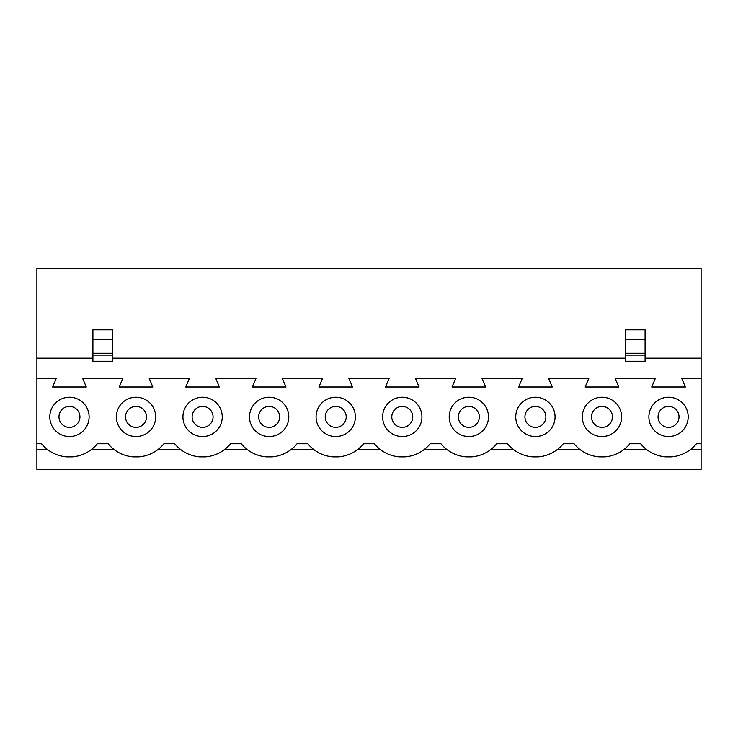 <?xml version="1.0" encoding="UTF-8"?>
<svg xmlns="http://www.w3.org/2000/svg" width="738" height="738" viewBox="0 0 738 738"><rect width="100%" height="100%" fill="white"/><g stroke="black" fill="none" stroke-linecap="round" stroke-linejoin="round"><path stroke-width="1.11" d="M591.489 416.896A10.48 10.48 0 0 0 601.977 427.376A10.48 10.48 0 0 0 612.457 416.896A10.48 10.48 0 0 0 601.977 406.407A10.48 10.48 0 0 0 591.489 416.896M524.93 416.896A10.48 10.48 0 0 0 535.41 427.376A10.48 10.48 0 0 0 545.889 416.896A10.48 10.48 0 0 0 535.41 406.407A10.48 10.48 0 0 0 524.93 416.896M458.363 416.896A10.48 10.48 0 0 0 468.842 427.376A10.48 10.48 0 0 0 479.331 416.896A10.48 10.48 0 0 0 468.842 406.407A10.48 10.48 0 0 0 458.363 416.896M391.795 416.896A10.48 10.48 0 0 0 402.284 427.376A10.48 10.48 0 0 0 412.763 416.896A10.48 10.48 0 0 0 402.284 406.407A10.48 10.48 0 0 0 391.795 416.896M325.237 416.896A10.48 10.48 0 0 0 335.716 427.376A10.48 10.48 0 0 0 346.205 416.896A10.48 10.48 0 0 0 335.716 406.407A10.48 10.48 0 0 0 325.237 416.896M258.669 416.896A10.48 10.48 0 0 0 269.158 427.376A10.48 10.48 0 0 0 279.637 416.896A10.48 10.48 0 0 0 269.158 406.407A10.48 10.48 0 0 0 258.669 416.896M192.111 416.896A10.48 10.48 0 0 0 202.59 427.376A10.48 10.48 0 0 0 213.07 416.896A10.48 10.48 0 0 0 202.59 406.407A10.48 10.48 0 0 0 192.111 416.896M582.319 416.896A19.658 19.658 0 0 0 601.977 436.545A19.658 19.658 0 0 0 621.627 416.896A19.658 19.658 0 0 0 601.977 397.238A19.658 19.658 0 0 0 582.319 416.896M515.751 416.896A19.658 19.658 0 0 0 535.41 436.545A19.658 19.658 0 0 0 555.068 416.896A19.658 19.658 0 0 0 535.41 397.238A19.658 19.658 0 0 0 515.751 416.896M449.193 416.896A19.658 19.658 0 0 0 468.842 436.545A19.658 19.658 0 0 0 488.501 416.896A19.658 19.658 0 0 0 468.842 397.238A19.658 19.658 0 0 0 449.193 416.896M382.625 416.896A19.658 19.658 0 0 0 402.284 436.545A19.658 19.658 0 0 0 421.933 416.896A19.658 19.658 0 0 0 402.284 397.238A19.658 19.658 0 0 0 382.625 416.896M316.067 416.896A19.658 19.658 0 0 0 335.716 436.545A19.658 19.658 0 0 0 355.375 416.896A19.658 19.658 0 0 0 335.716 397.238A19.658 19.658 0 0 0 316.067 416.896M249.499 416.896A19.658 19.658 0 0 0 269.158 436.545A19.658 19.658 0 0 0 288.807 416.896A19.658 19.658 0 0 0 269.158 397.238A19.658 19.658 0 0 0 249.499 416.896M182.932 416.896A19.658 19.658 0 0 0 202.59 436.545A19.658 19.658 0 0 0 222.249 416.896A19.658 19.658 0 0 0 202.59 397.238A19.658 19.658 0 0 0 182.932 416.896M125.543 416.896A10.48 10.48 0 0 0 136.023 427.376A10.48 10.48 0 0 0 146.511 416.896A10.48 10.48 0 0 0 136.023 406.407A10.48 10.48 0 0 0 125.543 416.896M58.975 416.896A10.48 10.48 0 0 0 69.464 427.376A10.48 10.48 0 0 0 79.944 416.896A10.48 10.48 0 0 0 69.464 406.407A10.48 10.48 0 0 0 58.975 416.896M658.056 416.896A10.48 10.48 0 0 0 668.536 427.376A10.48 10.48 0 0 0 679.025 416.896A10.48 10.48 0 0 0 668.536 406.407A10.48 10.48 0 0 0 658.056 416.896M116.373 416.896A19.658 19.658 0 0 0 136.023 436.545A19.658 19.658 0 0 0 155.681 416.896A19.658 19.658 0 0 0 136.023 397.238A19.658 19.658 0 0 0 116.373 416.896M648.886 416.896A19.658 19.658 0 0 0 668.536 436.545A19.658 19.658 0 0 0 688.194 416.896A19.658 19.658 0 0 0 668.536 397.238A19.658 19.658 0 0 0 648.886 416.896M49.806 416.896A19.658 19.658 0 0 0 69.464 436.545A19.658 19.658 0 0 0 89.113 416.896A19.658 19.658 0 0 0 69.464 397.238A19.658 19.658 0 0 0 49.806 416.896M645.086 339.683L645.086 361.269L625.427 361.269L625.427 329.84L645.086 329.84L645.086 339.683L625.427 339.683M112.573 339.683L112.573 361.269L92.914 361.269L92.914 329.84L112.573 329.84L112.573 339.683L92.914 339.683M92.914 358.188L36.9 358.188L36.9 268.567L701.1 268.567L701.1 378.234L681.644 378.234L685.381 387.016L651.7 387.016L655.436 378.234L615.077 378.234L618.813 387.016L585.133 387.016L588.869 378.234L548.509 378.234L552.245 387.016L518.574 387.016L522.31 378.234L481.951 378.234L485.687 387.016L452.007 387.016L455.743 378.234L415.383 378.234L419.119 387.016L385.448 387.016L389.175 378.234L348.825 378.234L352.552 387.016L318.881 387.016L322.617 378.234L282.257 378.234L285.993 387.016L252.313 387.016L256.049 378.234L215.69 378.234L219.426 387.016L185.755 387.016L189.491 378.234L149.131 378.234L152.867 387.016L119.187 387.016L122.923 378.234L82.564 378.234L86.3 387.016L52.619 387.016L56.356 378.234L36.9 378.234L36.9 469.433L701.1 469.433L701.1 449.654L690.334 449.654M701.1 378.234L701.1 443.75L696.441 443.75A36.033 36.033 0 0 1 671.608 456.859L665.464 456.859A36.033 36.033 0 0 1 640.639 443.75L629.874 443.75A36.033 36.033 0 0 1 605.04 456.859L598.905 456.859A36.033 36.033 0 0 1 574.072 443.75L563.315 443.75A36.033 36.033 0 0 1 538.482 456.859L532.338 456.859A36.033 36.033 0 0 1 507.504 443.75L496.748 443.75A36.033 36.033 0 0 1 471.914 456.859L465.779 456.859A36.033 36.033 0 0 1 440.946 443.75L430.189 443.75A36.033 36.033 0 0 1 405.356 456.859L399.212 456.859A36.033 36.033 0 0 1 374.378 443.75L363.622 443.75A36.033 36.033 0 0 1 338.788 456.859L332.644 456.859A36.033 36.033 0 0 1 307.811 443.75L297.054 443.75A36.033 36.033 0 0 1 272.221 456.859L266.086 456.859A36.033 36.033 0 0 1 241.252 443.75L230.496 443.75A36.033 36.033 0 0 1 205.662 456.859L199.518 456.859A36.033 36.033 0 0 1 174.685 443.75L163.928 443.75A36.033 36.033 0 0 1 139.095 456.859L132.96 456.859A36.033 36.033 0 0 1 108.126 443.75L97.361 443.75A36.033 36.033 0 0 1 72.536 456.859L66.392 456.859A36.033 36.033 0 0 1 41.559 443.75L36.9 443.75M580.179 449.654L557.208 449.654M513.62 449.654L490.641 449.654M447.053 449.654L424.073 449.654M380.485 449.654L357.515 449.654M313.927 449.654L290.947 449.654M247.359 449.654L224.38 449.654M180.792 449.654L157.821 449.654M114.233 449.654L91.254 449.654M646.746 449.654L623.767 449.654M701.1 443.75L701.1 449.654M701.1 358.188L645.086 358.188M625.427 358.188L112.573 358.188M36.9 358.188L36.9 378.234M47.666 449.654L36.9 449.654M645.086 355.116L625.427 355.116M112.573 355.116L92.914 355.116M112.573 353.281L92.914 353.281M645.086 353.281L625.427 353.281"/></g></svg>
